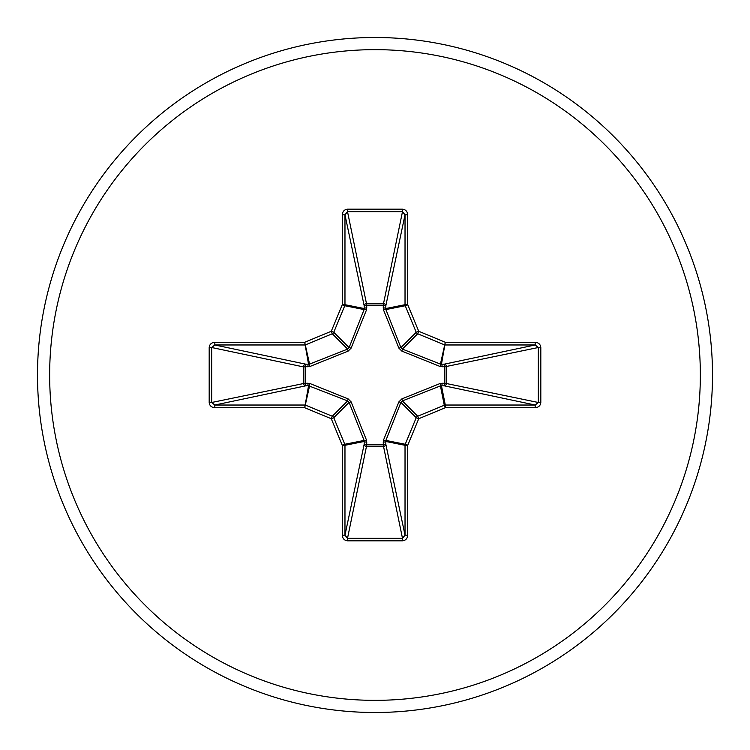<?xml version="1.0" encoding="UTF-8"?>
<svg xmlns="http://www.w3.org/2000/svg" width="750" height="750" viewBox="0 0 750 750"><rect width="100%" height="100%" fill="white"/><g stroke="black" fill="none" stroke-linecap="round" stroke-linejoin="round"><path stroke-width="1.12" d="M442.153 383.137A2.691 0.694 -88.7 0 1 441.459 385.744L445.303 405.028L445.303 407.719L444.272 405.234A2.691 2.681 -11.2 0 1 445.303 405.028L535.181 405.028L538.322 402.488L540.816 402.488C540.469 405.656 538.594 407.4 535.181 407.719L445.303 407.719L418.725 418.725L407.719 445.303L407.719 535.181C407.4 538.594 405.656 540.469 402.488 540.816L347.512 540.816C344.344 540.469 342.6 538.594 342.281 535.181L342.281 445.303L331.275 418.725L304.697 407.719L308.541 385.744L305.859 385.8A2.691 2.484 78.1 0 1 303.366 383.119L303.366 366.881A2.691 2.484 101.9 0 1 305.859 364.2A2.691 0.694 -88.7 0 0 305.166 366.797L305.166 383.203L309.909 383.512L348.141 398.897L351.103 401.859L366.488 440.091L366.797 444.834L383.203 444.834L383.512 440.091L398.897 401.859L401.859 398.897L440.091 383.512L444.834 383.203L444.834 366.797L440.091 366.488L401.859 351.103L398.897 348.141L383.512 309.909L383.203 305.166L366.797 305.166L366.488 309.909L351.103 348.141L348.141 351.103L309.909 366.488L303.366 366.881L211.678 347.512L211.678 402.488L214.819 405.028L304.697 405.028A2.691 2.681 11.2 0 1 305.728 405.234L332.306 416.241A2.691 2.681 45 0 1 333.759 417.694L344.766 444.272L364.106 440.428L349.088 402.366L347.634 400.912L308.541 385.744A2.691 0.694 88.7 0 1 307.847 383.137M309.909 383.512A2.691 0.619 111.3 0 0 309.572 385.894L304.697 407.719L214.819 407.719L214.819 405.028L305.859 385.8A2.691 0.694 88.7 0 1 305.166 383.203L211.678 402.488L209.184 402.488L209.184 347.512C209.531 344.344 211.406 342.6 214.819 342.281L214.819 344.972L211.678 347.512L209.184 347.512M535.181 407.719L535.181 405.028L444.141 385.8A2.691 0.694 -88.7 0 0 444.834 383.203L538.322 402.488L538.322 347.512L444.834 366.797A2.691 0.694 88.7 0 0 444.141 364.2A2.691 2.484 -101.9 0 1 446.634 366.881L446.634 383.119A2.691 2.484 -78.1 0 1 444.141 385.8L440.428 385.894L402.366 400.912L400.912 402.366L385.894 440.428L385.8 444.141A2.691 2.484 -11.9 0 1 383.119 446.634L366.881 446.634A2.691 2.484 11.9 0 1 364.2 444.141A2.691 0.694 -178.7 0 0 366.797 444.834L347.512 538.322L402.488 538.322L405.028 535.181L405.028 445.303L385.744 441.459A2.691 0.694 -1.3 0 1 383.137 442.153M407.719 535.181L405.028 535.181L385.8 444.141A2.691 0.694 -1.3 0 1 383.203 444.834L402.488 538.322L402.488 540.816M375 712.5A337.5 337.5 0 0 0 712.5 375A337.5 337.5 0 0 0 375 37.5A337.5 337.5 0 0 0 37.5 375A337.5 337.5 0 0 0 375 712.5A337.5 337.5 0 0 0 712.5 375A337.5 337.5 0 0 0 375 37.5M383.137 307.847A2.691 0.694 -178.7 0 1 385.744 308.541L405.028 304.697L405.028 214.819L402.488 211.678L347.512 211.678L344.972 214.819L342.281 214.819C342.6 211.406 344.344 209.531 347.512 209.184L402.488 209.184C405.656 209.531 407.4 211.406 407.719 214.819L407.719 304.697L418.725 331.275L445.303 342.281L535.181 342.281C538.594 342.6 540.469 344.344 540.816 347.512L540.816 402.488M214.819 407.719C211.406 407.4 209.531 405.656 209.184 402.488M366.488 309.909A2.691 0.619 21.3 0 0 364.106 309.572L344.766 305.728L333.759 332.306A2.691 2.681 135 0 1 332.306 333.759L305.728 344.766A2.691 2.681 168.8 0 1 304.697 344.972L214.819 344.972L305.859 364.2L309.572 364.106L347.634 349.088L349.088 347.634L364.106 309.572L364.2 305.859A2.691 2.484 168.1 0 1 366.881 303.366L383.119 303.366A2.691 2.484 -168.1 0 1 385.8 305.859L385.894 309.572L400.912 347.634L402.366 349.088L440.428 364.106L444.141 364.2L535.181 344.972L535.181 342.281M540.816 347.512L538.322 347.512L535.181 344.972L445.303 344.972A2.691 2.681 -168.8 0 1 444.272 344.766L417.694 333.759A2.691 2.681 -135 0 1 416.241 332.306L418.725 331.275L417.694 333.759L402.366 349.088L401.859 351.103M401.859 398.897L402.366 400.912L417.694 416.241L418.725 418.725L416.241 417.694A2.691 2.681 -45 0 1 417.694 416.241L444.272 405.234L440.428 385.894A2.691 0.619 -111.3 0 0 440.091 383.512M342.281 535.181L344.972 535.181L347.512 538.322L347.512 540.816M366.863 442.153A2.691 0.694 -178.7 0 1 364.256 441.459L344.972 445.303L344.972 535.181L364.2 444.141L364.106 440.428A2.691 0.619 158.7 0 0 366.488 440.091M383.512 440.091A2.691 0.619 21.3 0 0 385.894 440.428L405.234 444.272A2.691 2.681 -78.8 0 0 405.028 445.303L407.719 445.303L405.234 444.272L416.241 417.694L400.912 402.366L398.897 401.859M442.153 366.863A2.691 0.694 88.7 0 0 441.459 364.256L445.303 342.281L440.428 364.106A2.691 0.619 111.3 0 1 440.091 366.488M348.141 398.897L347.634 400.912L332.306 416.241L331.275 418.725L333.759 417.694L349.088 402.366L351.103 401.859M398.897 348.141L400.912 347.634L416.241 332.306L405.234 305.728L407.719 304.697L405.028 304.697A2.691 2.681 -101.2 0 0 405.234 305.728L385.894 309.572A2.691 0.619 158.7 0 0 383.512 309.909M402.488 209.184L402.488 211.678L383.203 305.166A2.691 0.694 -178.7 0 1 385.8 305.859L405.028 214.819L407.719 214.819M347.512 209.184L347.512 211.678L366.797 305.166A2.691 0.694 -1.3 0 0 364.2 305.859L344.972 214.819L344.972 304.697L364.256 308.541A2.691 0.694 -1.3 0 1 366.863 307.847M309.909 366.488A2.691 0.619 -111.3 0 1 309.572 364.106L304.697 342.281L308.541 364.256A2.691 0.694 -88.7 0 0 307.847 366.863M351.103 348.141L349.088 347.634L333.759 332.306L331.275 331.275L342.281 304.697L342.281 214.819M214.819 342.281L304.697 342.281L331.275 331.275L332.306 333.759L347.634 349.088L348.141 351.103M342.281 445.303L344.766 444.272A2.691 2.681 78.8 0 1 344.972 445.303L342.281 445.303M344.766 305.728L342.281 304.697L344.972 304.697A2.691 2.681 101.2 0 1 344.766 305.728M375 700.35A325.35 325.35 0 0 0 700.35 375A325.35 325.35 0 0 0 375 49.65A325.35 325.35 0 0 0 49.65 375A325.35 325.35 0 0 0 375 700.35"/></g></svg>
